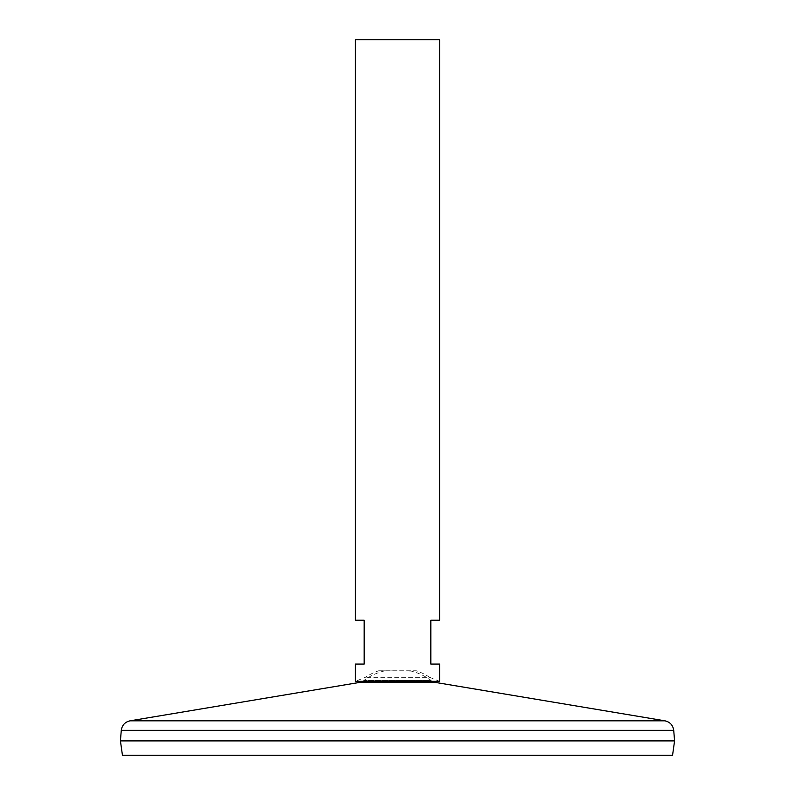 <?xml version="1.0" encoding="UTF-8"?>
<svg xmlns="http://www.w3.org/2000/svg" width="795" height="795" viewBox="0 0 795 795"><rect width="100%" height="100%" fill="white"/><g stroke="black" fill="none" stroke-linecap="round" stroke-linejoin="round"><path stroke-width="0.6" stroke-dasharray="3.98 2.98" d="M362.57 681.335L363.832 680.53A56.465 56.465 0 0 1 383.826 671.069L378.708 670.761A58.224 58.224 0 0 0 365.362 677.31L355.415 681.335L439.585 681.335L397.5 681.315L439.486 681.315L429.638 677.31L365.362 677.31L429.638 677.31A58.224 58.224 0 0 0 416.292 670.761L378.708 670.761L411.174 671.069A56.465 56.465 0 0 1 431.178 680.53L363.832 680.53L431.168 680.53L432.43 681.335M355.415 39.75L439.585 39.75M355.415 664.063L364.18 664.063L364.18 620.219L355.415 620.219M439.585 620.219L430.82 620.219L430.82 664.063L439.585 664.063M397.5 740.87L674.577 740.87L397.5 740.9M122.44 755.25L672.56 755.25M359.29 682.468L435.71 682.468M130.032 720.827L664.968 720.827M121.277 730.347L673.723 730.347"/><path stroke-width="1.19" d="M439.585 681.335L355.415 681.335L355.415 664.063L364.18 664.063L364.18 620.219L355.415 620.219L355.415 39.75L439.585 39.75L439.585 620.219L430.82 620.219L430.82 664.063L439.585 664.063L439.585 681.335M121.277 730.347L120.423 740.87L122.44 755.25L672.56 755.25L674.577 740.9L120.452 740.9L674.577 740.9L673.723 730.347L121.277 730.347C122.032 725.179 124.944 722.009 130.032 720.827L664.968 720.827L435.71 682.468L359.29 682.468L362.57 681.335M435.71 682.468L432.43 681.335M359.29 682.468L130.032 720.827M673.723 730.347C672.968 725.179 670.056 722.009 664.968 720.827"/></g></svg>
